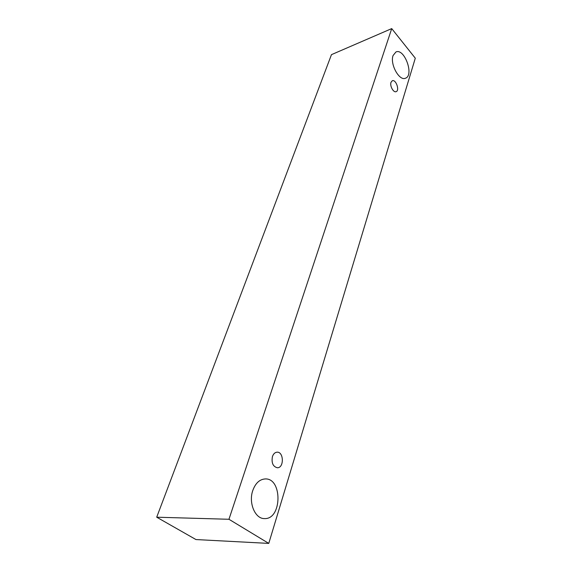 <?xml version="1.0" encoding="UTF-8"?>
<svg xmlns="http://www.w3.org/2000/svg" width="572" height="572" viewBox="0 0 572 572"><rect width="100%" height="100%" fill="white"/><g stroke="black" fill="none" stroke-linecap="round" stroke-linejoin="round"><path stroke-width="0.86" d="M390.998 82.332L392.285 80.745C395.896 79.086 399.914 90.526 396.124 91.649C393.522 92.907 389.654 85.922 390.998 82.332M391.72 28.6L331.46 54.655L156.707 517.202L195.953 539.553L268.768 543.4L415.293 58.194L391.72 28.6L228.957 519.276L268.768 543.4M228.957 519.276L156.707 517.202M393.064 55.548L395.931 51.973C404.454 47.891 414.407 75.483 405.462 78.221C399.327 81.331 389.804 64.114 393.064 55.548M252.745 490.626C255.412 483.247 259.538 479.357 265.101 478.95C282.611 477.763 282.139 519.719 264.393 518.582C255.112 518.868 248.405 502.895 252.745 490.626M272.422 456.606C273.387 453.868 274.917 452.395 277.005 452.187C283.812 451.53 284.263 467.91 277.399 467.76C272.994 466.659 271.335 462.948 272.422 456.606"/></g></svg>
